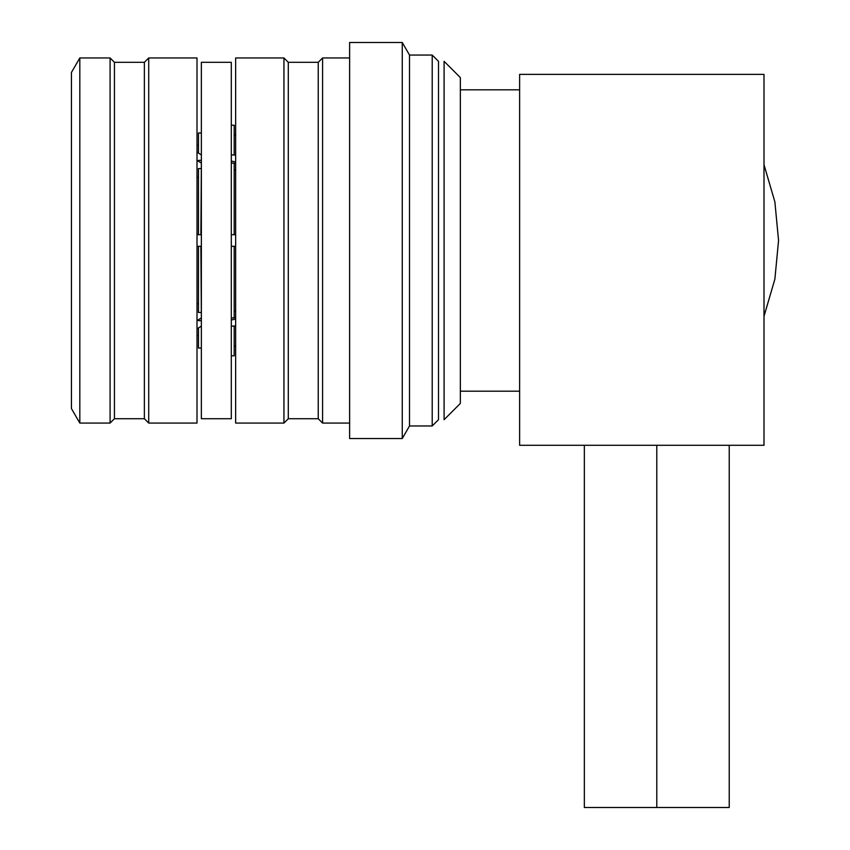 <?xml version="1.0" encoding="UTF-8"?>
<svg xmlns="http://www.w3.org/2000/svg" width="850" height="850" viewBox="0 0 850 850"><rect width="100%" height="100%" fill="white"/><g stroke="black" fill="none" stroke-linecap="round" stroke-linejoin="round"><path stroke-width="1.27" d="M764.001 74.375L764.001 445.283L519.626 445.283L764.001 445.283L764.001 74.375L519.626 74.375L764.001 74.375M519.626 74.375L519.626 445.283L519.626 74.375M460.349 391.191L519.626 391.191L460.349 391.191M519.626 89.834L460.349 89.834L519.626 89.834M764.001 316.328L774.881 279.108L778.558 240.508L774.881 201.907L764.001 164.698L774.881 201.907L778.558 240.508L774.881 279.108L764.001 316.328M197.009 145.424L198.464 145.424M198.464 335.601L197.009 335.601M201.365 234.717L197.009 234.717M197.009 177.374L198.464 177.374L197.009 177.374M197.009 246.309L201.365 246.309M198.464 303.652L197.009 303.652L198.464 303.652M198.464 168.566L200.876 168.566L198.464 168.566L198.464 234.717L198.464 168.566M234.186 169.819L235.652 170.096L234.186 169.819M235.652 163.274L231.306 163.094L234.186 163.094L234.186 234.717L231.306 234.717M200.876 234.717L201.365 163.094L197.009 160.363M235.652 319.122L231.306 319.94L235.652 319.122M198.464 161.383L198.464 160.374L198.464 161.383M198.464 132.972L198.464 153.191L198.464 132.972L200.876 132.972M198.464 320.652L198.464 319.642L198.464 320.652L201.365 320.652L198.464 320.652M198.464 348.054L198.464 327.834L198.464 348.054L200.876 348.054M198.464 312.46L198.464 246.309L198.464 312.46L200.876 312.46L198.464 312.46M197.009 152.161L201.365 154.902L201.365 125.226M231.306 125.226L234.186 125.226L234.186 154.902L231.306 154.902L235.652 155.083M235.652 161.893L231.306 161.086L235.652 161.893M201.365 160.374L198.464 160.374L201.365 160.374M234.186 311.206L235.652 310.93L234.186 311.206M197.009 320.663L201.365 317.932L200.876 246.309M231.306 246.309L234.186 246.309L234.186 317.932L231.306 317.932L235.652 317.741M234.186 134.746L235.652 135.129L234.186 134.746M234.186 346.279L235.652 345.897L234.186 346.279M235.652 234.717L234.186 234.717M234.186 246.309L235.652 246.309M235.652 325.943L231.306 326.124L234.186 326.124L234.186 355.789L231.306 355.789M201.365 355.789L201.365 326.124L197.009 328.865M71.442 408.584L71.442 72.441L79.815 57.959L110.086 57.959L79.815 57.959L71.442 72.441L71.442 408.584L79.815 423.066L110.086 423.066L79.815 423.066L79.815 57.959L79.815 423.066L71.442 408.584M402.263 438.526L349.626 438.526L349.626 42.5L402.263 42.5L402.263 438.526L409.509 425.967L432.214 425.967L409.509 425.967L409.509 55.059L432.214 55.059L409.509 55.059L402.263 42.5L349.626 42.5L349.626 438.526L402.263 438.526L402.263 42.5L409.509 55.059L409.509 425.967L402.263 438.526M432.214 55.059L432.214 425.967L438.494 419.688L432.214 425.967L432.214 55.059L438.494 61.338L432.214 55.059M438.494 61.338L438.494 419.688M444.093 419.688L460.349 403.431L444.093 419.688L444.093 61.338L460.349 77.594L460.349 403.431L460.349 77.594L444.093 61.338M197.009 57.959L148.718 57.959L197.009 57.959L197.009 423.066L148.718 423.066L197.009 423.066M283.942 57.959L235.652 57.959L283.942 57.959L283.942 423.066L235.652 423.066L283.942 423.066L288.288 418.721L318.24 418.721L322.586 423.066L349.626 423.066L322.586 423.066L322.586 57.959L349.626 57.959L322.586 57.959L318.24 62.305L288.288 62.305L283.942 57.959L288.288 62.305L318.24 62.305L322.586 57.959L322.586 423.066L318.24 418.721L318.24 62.305L318.24 418.721L288.288 418.721L288.288 62.305L288.288 418.721L283.942 423.066L283.942 57.959M110.086 57.959L110.086 423.066L114.431 418.721L144.373 418.721L148.718 423.066L148.718 57.959L144.373 62.305L114.431 62.305L110.086 57.959L114.431 62.305L144.373 62.305L148.718 57.959L148.718 423.066L144.373 418.721L144.373 62.305L144.373 418.721L114.431 418.721L114.431 62.305L114.431 418.721L110.086 423.066L110.086 57.959M235.652 423.066L235.652 57.959M201.365 418.721L231.306 418.721L201.365 418.721L201.365 62.305L231.306 62.305L201.365 62.305M231.306 62.305L231.306 418.721M595.935 807.5L656.784 807.5L584.343 807.5L584.343 445.283M656.784 445.283L656.784 807.5L656.784 445.283M729.226 445.283L729.226 807.5L656.784 807.5"/></g></svg>
